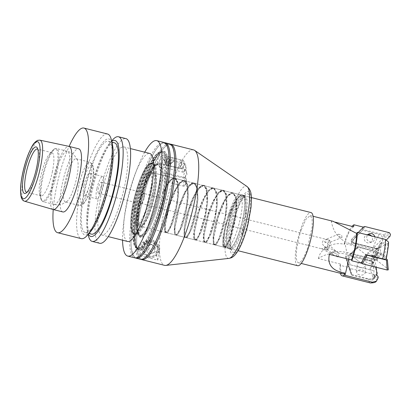 <?xml version="1.0" encoding="UTF-8"?>
<svg xmlns="http://www.w3.org/2000/svg" width="411" height="411" viewBox="0 0 411 411"><rect width="100%" height="100%" fill="white"/><g stroke="black" fill="none" stroke-linecap="round" stroke-linejoin="round"><path stroke-width="0.31" stroke-dasharray="2.06 1.54" d="M335.176 222.145L331.394 221.19L331.482 221.842C333.542 233.237 339.979 240.594 350.788 243.908L375.382 250.094L380.303 247.633A11.133 2.564 104.1 0 1 379.831 255.817L381.891 253.279L384.377 256.192L386.165 257.183L386.417 258.319M375.382 250.094L374.842 250.51A6.566 1.51 104.1 0 1 376.003 252.375A6.566 1.51 104.1 0 1 374.678 259.1A6.566 1.51 104.1 0 1 371.827 262.495A6.566 1.51 104.1 0 1 372.983 254.152A6.566 1.51 104.1 0 1 374.842 250.51M376.533 248.963L377.396 248.799L380.406 243.214L382.317 242.202L382.692 240.44C383.129 237.527 382.019 235.539 379.358 234.481L362.43 230.222L352.987 240.009L352.674 241.463L353.486 242.783L377.396 248.799M342.656 273.86A24.321 5.6 104.1 0 1 340.632 264.103L318.443 258.524L318.859 258.226C326.606 253.222 336.044 251.928 347.167 254.347L371.76 260.533L374.02 258.226A11.133 2.564 104.1 0 1 375.413 253.191A11.133 2.564 104.1 0 1 377.226 248.907M381.891 253.279L357.976 247.263L377.632 252.21L376.086 260.194L351.518 254.013L357.976 247.263L357.113 247.288L357.976 247.263L351.518 254.013L350.393 254.234L357.077 247.443L357.262 248.039L357.077 247.443L350.434 254.039L350.624 254.979L357.262 248.039L365.703 254.548L357.262 248.039L350.624 254.979L361.192 263.127L350.624 254.979L350.393 254.234L351.518 254.013L375.885 260.142L379.831 255.817M329.36 254.368L329.499 254.173C332.453 250.993 339.358 250.664 350.223 253.181L374.811 259.372C374.775 260.492 375.243 262.804 376.224 266.302A11.133 2.564 104.1 0 1 373.491 267.438L374.01 270.772L373.702 274.748L374.832 275.987L374.236 277.024C373.09 278.673 371.092 279.259 368.225 278.786L351.292 274.527L348.215 265.974L348.708 265.121L350.1 264.756L374.01 270.772M374.811 259.372L375.885 260.142M371.76 260.533L373.491 267.438L371.827 262.495M373.609 255.981A1.711 0.396 104.1 0 1 374.195 254.969A1.711 0.396 104.1 0 1 374.051 257.271A1.711 0.396 104.1 0 1 373.368 258.257A1.711 0.396 104.1 0 1 373.609 255.981M374.02 258.226L375.86 254.851A18.839 4.336 104.1 0 1 377.067 250.957A18.839 4.336 104.1 0 1 380.257 243.476A18.839 4.336 104.1 0 1 380.406 243.214M386.551 239.819L377.971 248.706L376.769 249.051L352.201 242.87L353.486 242.783L352.201 242.87L351.189 241.221L352.674 241.463L351.189 241.221L351.58 239.397L352.987 240.009L351.58 239.397L358.156 232.58L351.58 239.397L351.189 241.221L352.201 242.87L376.568 248.999M388.554 242.079L388.287 242.932A21.752 5.004 104.1 0 1 386.386 257.908M380.303 247.633L385.698 244.052L387.737 243.78L388.287 242.932M385.698 244.052A18.839 4.336 104.1 0 1 384.377 256.192M340.632 264.103L339.959 265.275L349.35 267.638L345.497 256.937L346.113 255.863L347.85 255.411L372.217 261.54M349.442 267.885L351.369 274.738L345.497 256.937L346.113 255.863L347.85 255.411L350.1 264.756L369.751 269.703L370.445 270.202L373.599 278.961L373.101 279.84L376.615 274.24L374.873 274.692L350.306 268.511L349.442 267.885L345.497 256.937L348.215 265.974L348.708 265.121L350.1 264.756L347.85 255.411L372.417 261.591L369.751 269.703M318.443 258.524L318.725 257.569C320.672 248.557 333.223 241.267 344.408 244.375L344.207 243.374L372.366 250.443C375.084 251.27 376.687 252.39 377.18 253.808A21.752 5.004 104.1 0 1 378.3 250.263A21.752 5.004 104.1 0 1 382.692 240.44M375.86 254.851L377.344 254.615L377.18 253.808M376.224 266.302L376.281 267.284M376.933 275.257A18.839 4.336 104.1 0 1 374.226 275.843A18.839 4.336 104.1 0 1 373.702 274.748M377.344 254.615A20.124 4.634 104.1 0 1 378.51 250.874A20.124 4.634 104.1 0 1 382.317 242.202M362.43 230.222L363.396 227.149M344.207 243.374A26.376 6.073 104.1 0 1 345.189 240.343A26.376 6.073 104.1 0 1 352.011 226.379M344.408 244.375A24.321 5.6 104.1 0 1 345.451 241.113A24.321 5.6 104.1 0 1 353.583 226.774M301.196 229.98L306.046 219.094L310.264 215.559L312.098 218.827L312.19 226.646L307.469 248.301A24.321 5.6 104.1 0 1 298.396 262.727A24.321 5.6 104.1 0 1 301.196 229.98M331.394 221.19L333.11 221.303M331.482 221.842L331.924 221.154M342.034 237.445L341.659 235.303L338.669 234.188L338.859 236.407L342.034 237.445L329.858 242.362L330.274 241.781L324.818 242.105L325.322 239.577L329.797 240.255L329.858 242.362M387.737 243.78A20.124 4.634 104.1 0 1 386.165 257.183M336.568 256.181L337.549 252.226L338.196 252.385L328.708 247.792C325.671 247.592 323.287 247.895 321.561 248.706L327.716 250.088C328.183 248.116 328.605 247.376 328.985 247.869A5.138 1.182 -75.9 0 0 330.274 241.781M338.536 256.675L338.196 252.385M346.113 255.863L348.708 265.121L346.113 255.863M351.292 274.527L349.35 267.638M340.375 273.289A26.376 6.073 104.1 0 1 339.959 265.275M318.859 258.226L318.725 257.569M335.741 250.972L334.117 250.612L331.302 252.755L332.802 252.996L335.741 250.972L327.737 243.857C327.916 244.838 327.654 246.086 326.94 247.602L323.76 246.04L322.08 243.184L323.051 240.769L327.737 243.857A5.138 1.182 -75.9 0 1 329.632 240.276A5.138 1.182 -75.9 0 1 329.797 240.255M378.233 276.978A20.124 4.634 104.1 0 1 375.474 277.461A20.124 4.634 104.1 0 1 374.832 275.987M297.646 265.717A27.403 6.309 104.1 0 1 300.795 228.819A27.403 6.309 104.1 0 1 311.019 212.569M321.895 248.835L321.561 248.706M146.234 208.798A27.403 6.309 104.1 0 1 136.015 225.053A27.403 6.309 104.1 0 1 139.17 188.156L144.631 175.887L149.388 171.901L151.454 175.584L151.556 184.395L146.234 208.798M141.646 203.44A5.138 1.182 -75.9 0 0 143.942 198.369A5.138 1.182 -75.9 0 0 143.958 193.494A5.138 1.182 -75.9 0 0 143.758 193.509A5.138 1.182 -75.9 0 0 141.461 198.585A5.138 1.182 -75.9 0 0 141.451 203.46A5.138 1.182 -75.9 0 0 141.646 203.44M326.94 247.602A5.138 1.182 -75.9 0 0 327.32 250.222A5.138 1.182 -75.9 0 0 327.521 250.207A5.138 1.182 -75.9 0 0 327.716 250.088M224.971 230.217L223.358 242.336L224.725 247.371L226.476 246.395L231.886 234.583L236.253 214.434L236.212 197.527L233.248 193L231.943 193.031L228.393 195.693L224.483 201.601L217.383 219.52L213.802 237.126L213.833 242.69L215.025 244.93L215.837 244.776L216.777 243.959L220.902 235.883L224.843 222.053L227.047 206.851L226.518 195.097L223.548 190.56L222.243 190.591L218.698 193.252L214.783 199.16L207.683 217.08L204.103 234.686L204.133 240.25L205.33 242.49L207.072 241.524L211.197 233.458L215.143 219.623L217.347 204.416L216.823 192.651L213.848 188.12L212.549 188.156L208.999 190.812L205.089 196.72L197.989 214.64L194.403 232.246L194.439 237.81L195.631 240.05L196.443 239.896L197.372 239.089L201.498 231.018L205.443 217.178L207.653 201.955L207.118 190.195L204.154 185.68L202.849 185.715L199.304 188.372L195.389 194.28L188.289 212.199L184.709 229.806L184.739 235.369L185.931 237.609L187.678 236.649L191.803 228.573L195.749 214.727L197.953 199.505L197.419 187.745L194.454 183.239L193.155 183.27L189.605 185.931L185.69 191.845L178.59 209.759L175.009 227.365L175.04 232.929L176.237 235.169L177.989 234.203L182.114 226.117L186.055 212.271L188.259 197.064L187.724 185.315L184.76 180.804L183.455 180.83L179.905 183.491L175.995 189.404L168.895 207.319L165.314 224.925L165.345 230.489L166.537 232.729L167.349 232.575L168.294 231.758L172.415 223.671L176.355 209.836L178.559 194.634L178.03 182.885L175.06 178.364L173.755 178.389C170.467 179.612 166.938 184.667 163.177 193.571L162.427 193.381L167.58 183.368L169.553 180.758L172.481 178.389L174.315 178.174L176.139 179.684L177.871 186.979L177.439 198.59L175.132 211.783L171.68 223.461L168.089 230.884L166.604 232.385L165.792 232.544L164.708 230.864L164.426 227.483L165.597 217.563L168.803 204.976L173.468 192.774L178.657 183.907L182.71 180.645L184.01 180.614L186.507 183.527L187.663 192.194L186.681 204.524L183.979 217.614L180.388 228.393L176.941 234.332L175.487 234.979L174.408 233.314L174.223 227.689L175.965 216.782L179.638 203.99L184.539 192.41L188.962 185.618L192.405 183.085L194.038 183.162L196.725 187.791L197.301 197.681L195.8 210.514L192.764 223.281L189.106 232.975L185.998 237.27L185.186 237.419L184.02 235.354L184.174 227.566L186.476 215.867L190.56 203.091L195.636 192.338L198.657 188.068L200.671 186.219L202.104 185.525L203.404 185.495L204.642 186.234L206.795 192.43L206.784 203.378L204.801 216.499L201.503 228.722L197.855 237.168L195.693 239.705L194.881 239.865L193.797 238.175L193.55 236.227L194.285 227.16L197.116 214.871L201.56 202.34L206.723 192.605L208.341 190.519L211.567 188.033L213.104 187.935L215.117 189.759L216.7 197.419L216.124 209.23L213.715 222.423L210.216 233.89L206.656 240.944L205.392 242.146L204.58 242.3L204.056 241.945L203.502 240.63L203.229 236.705L204.544 226.518L207.874 213.859L212.605 201.791L218.046 192.954L221.498 190.406L222.377 190.303L222.803 190.37L225.444 193.715L226.451 202.71L225.336 215.189L222.546 228.218L218.924 238.734L215.523 244.278L214.28 244.74L213.335 243.569L213.062 236.823L214.953 225.696L218.734 212.888L223.687 201.498L227.756 195.379L231.198 192.846L232.498 192.81L233.073 193.042L235.626 198.076L236.048 208.254L234.424 221.185L231.316 233.828L227.648 243.22L224.483 247.16L223.974 247.181L222.757 244.756L223.055 236.623L225.495 224.755L227.668 217.532A27.403 6.309 104.1 0 1 238.842 194.768A27.403 6.309 104.1 0 1 239.7 194.639A27.403 6.309 104.1 0 1 239.901 194.675A27.403 6.309 104.1 0 1 235.333 235.452A27.403 6.309 104.1 0 1 227.586 247.73A27.403 6.309 104.1 0 1 226.528 247.823A27.403 6.309 104.1 0 1 226.338 247.761A27.403 6.309 104.1 0 1 224.971 230.217C226.502 222.932 228.716 215.857 231.619 208.988C235.077 201.333 238.046 196.807 240.533 195.415A27.737 6.386 -75.9 0 0 228.362 224.576A27.737 6.386 -75.9 0 0 228.588 248.676A27.737 6.386 -75.9 0 0 229.852 248.645A27.737 6.386 -75.9 0 0 242.362 220.815A27.737 6.386 -75.9 0 0 242.115 194.901A27.737 6.386 -75.9 0 0 241.252 195.03A27.737 6.386 -75.9 0 0 241.129 195.081C240.224 194.763 238.144 196.874 234.881 201.411M152.974 173.165A27.403 6.309 104.1 0 1 154.033 173.072A27.403 6.309 104.1 0 1 154.408 173.221A27.403 6.309 104.1 0 1 153.776 199.905A27.403 6.309 104.1 0 1 141.718 226.127A27.403 6.309 104.1 0 1 141.06 226.266A27.403 6.309 104.1 0 1 140.66 226.22A27.403 6.309 104.1 0 1 140.716 200.229A27.403 6.309 104.1 0 1 152.974 173.165M245.629 198.878A27.573 6.345 -75.9 0 0 243.795 195.492A27.573 6.345 -75.9 0 0 243.6 195.43A27.573 6.345 -75.9 0 0 242.536 195.523A27.573 6.345 -75.9 0 0 230.201 222.757A27.573 6.345 -75.9 0 0 230.145 248.912A27.573 6.345 -75.9 0 0 230.345 248.948A27.573 6.345 -75.9 0 0 231.208 248.814A27.573 6.345 -75.9 0 0 240.507 232.323A27.573 6.345 -75.9 0 0 245.963 205.084L244.982 198.138L242.783 195.081L241.339 195.045L243.071 195.199L245.629 198.878L245.881 199.813C244.591 194.619 241.909 194.793 242.12 194.937M246.112 214.984A27.573 6.345 -75.9 0 0 244.792 195.728A27.573 6.345 -75.9 0 0 243.728 195.821A27.573 6.345 -75.9 0 0 230.915 225.192A27.573 6.345 -75.9 0 0 231.336 249.21A27.573 6.345 -75.9 0 0 232.4 249.117A27.573 6.345 -75.9 0 0 244.072 224.601L241.699 234.881C241.421 236.5 242.279 233.89 242.865 231.866L246.112 214.984L245.881 199.813M163.85 142.427A59.513 13.697 -75.9 0 0 161.554 142.632A59.513 13.697 -75.9 0 0 133.904 206.019A59.513 13.697 -75.9 0 0 134.808 257.861M135.471 257.954A59.513 13.697 104.1 0 1 135.198 206.343A59.513 13.697 104.1 0 1 162.848 142.956A59.513 13.697 104.1 0 1 164.477 142.658M169.507 143.85A59.513 13.697 -75.9 0 0 167.21 144.055A59.513 13.697 -75.9 0 0 139.56 207.442A59.513 13.697 -75.9 0 0 140.464 259.284M141.127 259.377A59.513 13.697 104.1 0 1 140.855 207.766A59.513 13.697 104.1 0 1 168.505 144.379A59.513 13.697 104.1 0 1 170.133 144.081M193.591 149.912A59.513 13.697 -75.9 0 0 191.295 150.113A59.513 13.697 -75.9 0 0 164.667 208.896A59.513 13.697 -75.9 0 0 164.549 265.342M244.067 224.601C245.495 217.311 246.127 210.807 245.963 205.089M240.533 195.42L241.129 195.081M231.614 208.988L226.42 223.779L223.543 237.764L223.63 246.302L226.363 246.528L230.52 238.39L234.486 224.463L236.705 209.168L236.176 197.352L233.381 192.867L228.922 194.86L223.687 202.798L218.765 214.712L213.566 238.452L214.177 244.432L216.659 244.093L220.815 235.96L224.786 222.043L227.006 206.743L226.482 194.922C225.454 190.149 222.551 189.836 223.019 190.088C222.048 189.666 220.435 190.576 218.169 192.816L222.747 190.195L225.731 194.059L226.584 203.527L225.285 216.345L218.637 239.716L215.272 244.704L213.237 243.245L213.427 234.08L216.52 219.926L221.812 205.397L227.874 195.251L232.451 192.636L235.431 196.509L236.284 205.983L234.979 218.806L228.326 242.171L224.961 247.145L222.932 245.67L222.952 237.866L225.295 225.747L234.866 201.431C232.236 205.762 229.836 211.131 227.668 217.527M226.518 195.097L223.692 190.432L219.233 192.415L213.997 200.342L209.076 212.251L203.866 236.001L204.478 241.987L206.959 241.658L211.115 233.53L215.087 219.613L217.311 204.308L216.782 192.482L213.992 187.986L209.533 189.969L204.303 197.897L199.376 209.805L194.172 233.556L194.778 239.546L197.254 239.223L201.416 231.095L205.387 217.162L207.612 201.852L207.082 190.026C206.492 187.437 205.495 185.87 204.097 185.325L202.751 185.212C202.017 185.094 200.696 185.998 198.775 187.93L192.713 198.087L187.426 212.621L184.334 226.769L184.143 235.924L186.178 237.383L189.543 232.4L196.196 209.024L197.496 196.211L196.643 186.743L193.658 182.869L189.081 185.489L183.003 195.677L177.716 210.216L174.629 224.36L174.449 233.484L176.478 234.943L179.848 229.949L186.502 206.563L187.796 193.745L186.938 184.287L183.948 180.429L179.366 183.07L173.303 193.237L168.022 207.766L164.934 221.904L164.749 231.033L166.779 232.503L170.144 227.519L176.797 204.139L178.097 191.321L177.244 181.852L174.254 177.994L169.671 180.624L162.427 193.381M207.118 190.195L204.288 185.546L199.828 187.539L194.593 195.477L189.671 207.385L184.472 231.126L185.078 237.111L187.56 236.782L191.721 228.65L195.693 214.712L197.917 199.402L197.378 187.575L194.583 183.106L190.123 185.109L184.888 193.052L179.967 204.971L174.773 228.706L175.384 234.676L177.871 234.337L182.027 226.189L185.998 212.261L188.217 196.956L187.683 185.14L184.888 180.665L180.424 182.669L175.189 190.617L170.267 202.531L165.073 226.266L165.69 232.236L168.176 231.891L172.332 223.748L176.304 209.826L178.518 194.526L177.989 182.715L175.672 178.456L172.024 179.073L167.59 184.416L163.059 193.478L162.499 193.334M218.169 192.816L212.102 202.988L206.82 217.511L203.728 231.65L203.537 240.805L205.572 242.264L208.937 237.275L215.59 213.89L216.89 201.071L216.032 191.608L213.042 187.75L208.459 190.385L202.402 200.553L197.121 215.076L194.028 229.215L193.838 238.349L195.872 239.829L199.237 234.845L205.89 211.47L207.19 198.652L206.337 189.178L203.353 185.31L198.657 188.068M139.935 255.637A59.513 13.697 104.1 0 1 138.584 248.239L142.319 242.362L147.349 242.187L152.301 244.92L156.36 252.714A59.513 13.697 -75.9 0 0 157.716 260.112L139.935 255.637L141.764 247.026A9.417 9.052 -110.8 0 1 147.302 240.461A9.417 9.052 -110.8 0 1 156.545 242.279A9.417 9.052 -110.8 0 1 159.545 251.501L157.716 260.112M158.672 251.28A8.492 8.158 -110.8 0 1 148.91 257.471A8.492 8.158 -110.8 0 1 142.643 247.247A8.492 8.158 -110.8 0 1 152.399 241.057A8.492 8.158 -110.8 0 1 158.672 251.28M164.451 160.141A4.213 2.8 1.9 0 1 169.81 158.518A4.213 2.8 1.9 0 1 172.399 162.14A4.213 2.8 1.9 0 1 170.246 163.701A4.213 2.8 1.9 0 1 166.434 163.573A4.213 2.8 1.9 0 1 164.451 160.141M173.642 161.487C174.356 159.442 173.206 157.973 170.185 157.079C166.994 156.411 164.688 157.007 163.27 158.877L165.962 163.393L170.776 163.542L173.642 161.487M144.061 247.607A6.987 6.715 69.2 0 0 149.219 256.017A6.987 6.715 69.2 0 0 157.249 250.921A6.987 6.715 69.2 0 0 152.091 242.511A6.987 6.715 69.2 0 0 144.061 247.607M143.547 247.35A7.742 7.434 69.2 0 0 149.26 256.67A7.742 7.434 69.2 0 0 158.153 251.029A7.742 7.434 69.2 0 0 152.44 241.709A7.742 7.434 69.2 0 0 143.547 247.35M149.784 244.843L154.336 243.471L147.123 245.86L146.105 250.638L149.64 254.039L156.853 251.655L152.301 253.027L148.772 249.621L149.784 244.843L147.123 245.86M148.772 249.621L146.105 250.638M152.301 253.027L149.64 254.039M154.336 243.471L157.865 246.877L155.204 247.89L151.669 244.488M157.865 246.877L156.853 251.655M154.187 252.667L155.204 247.89M152.83 195.133A35.968 8.277 104.1 0 1 133.087 232.092A35.968 8.277 104.1 0 1 134.191 202.227A35.968 8.277 104.1 0 1 150.138 164.313A35.968 8.277 104.1 0 1 152.83 195.133M137.844 225.326A27.573 6.345 104.1 0 1 136.781 225.418A27.573 6.345 104.1 0 1 136.837 199.268A27.573 6.345 104.1 0 1 149.172 172.034A27.573 6.345 104.1 0 1 150.236 171.942A27.573 6.345 104.1 0 1 150.179 198.092A27.573 6.345 104.1 0 1 137.844 225.326M134.777 202.515A36.82 8.477 -75.9 0 0 133.647 233.088A36.82 8.477 -75.9 0 0 135.332 234.594A36.82 8.477 -75.9 0 0 136.755 234.465A36.82 8.477 -75.9 0 0 153.863 195.251A36.82 8.477 -75.9 0 0 153.303 163.172A36.82 8.477 -75.9 0 0 151.88 163.301A36.82 8.477 -75.9 0 0 151.104 163.696A36.82 8.477 -75.9 0 0 134.777 202.515M141.081 226.137A27.573 6.345 104.1 0 1 140.418 226.276A27.573 6.345 104.1 0 1 140.017 226.235A27.573 6.345 104.1 0 1 140.069 200.08A27.573 6.345 104.1 0 1 152.404 172.846A27.573 6.345 104.1 0 1 153.473 172.754A27.573 6.345 104.1 0 1 153.848 172.903A27.573 6.345 104.1 0 1 153.216 199.756A27.573 6.345 104.1 0 1 141.081 226.137M171.269 163.45L170.19 165.268L167.262 165.515L165.407 163.938L166.481 162.119L169.414 161.872L171.269 163.45L171.356 160.891L169.496 159.319L166.568 159.56L165.494 161.384L167.349 162.956L170.277 162.715L171.356 160.891M167.262 165.515L167.349 162.956M165.494 161.384L165.407 163.938M170.19 165.268L170.277 162.715M166.481 162.119L166.568 159.56M169.414 161.872L169.496 159.319M99.637 243.271A53.949 12.417 104.1 0 1 98.82 196.278A53.949 12.417 104.1 0 1 125.961 138.635M122.124 147.097A45.385 10.445 -75.9 0 0 101.82 191.922A45.385 10.445 -75.9 0 0 101.728 234.969A45.385 10.445 -75.9 0 0 103.48 234.815A45.385 10.445 -75.9 0 0 123.783 189.985A45.385 10.445 -75.9 0 0 123.875 146.943A45.385 10.445 -75.9 0 0 122.124 147.097M88.391 235.56A53.949 12.417 104.1 0 1 91.35 194.398A53.949 12.417 104.1 0 1 112.403 140.105M111.71 141.384A49.49 11.39 -75.9 0 0 109.393 143.542A49.49 11.39 -75.9 0 0 91.853 185.685A49.49 11.39 -75.9 0 0 87.358 231.105A49.49 11.39 -75.9 0 0 88.38 234.106M91.412 234.136A47.095 10.84 104.1 0 1 90.692 193.113A47.095 10.84 104.1 0 1 114.392 142.787M84.635 191.588A47.095 10.84 104.1 0 1 108.329 141.266A47.095 10.84 104.1 0 1 109.043 182.289A47.095 10.84 104.1 0 1 85.349 232.611A47.095 10.84 104.1 0 1 84.635 191.588M90.348 231.861A49.49 11.39 104.1 0 1 86.675 234.763A49.49 11.39 104.1 0 1 84.014 191.824A49.49 11.39 104.1 0 1 107.004 139.113A49.49 11.39 104.1 0 1 112.383 144.292M53.23 209.528A53.949 12.417 104.1 0 1 56.795 185.705A53.949 12.417 104.1 0 1 69.115 146.398M107.574 134.012A53.949 12.417 -75.9 0 0 105.493 134.191A53.949 12.417 -75.9 0 0 80.428 191.649A53.949 12.417 -75.9 0 0 81.25 238.647M62.837 211.948A32.546 7.49 104.1 0 1 62.344 183.594A32.546 7.49 104.1 0 1 78.717 148.818M53.076 209.487A32.546 7.49 104.1 0 1 52.644 181.153A32.546 7.49 104.1 0 1 68.961 146.362M65.005 182.576A22.266 5.127 -75.9 0 0 65.344 201.971A22.266 5.127 -75.9 0 0 67.055 201.38A22.266 5.127 -75.9 0 0 76.549 178.184A22.266 5.127 -75.9 0 0 77.432 160.12A22.266 5.127 -75.9 0 0 76.21 158.79A22.266 5.127 -75.9 0 0 65.005 182.576M52.31 172.086A22.266 5.127 -75.9 0 0 51.971 152.692A22.266 5.127 -75.9 0 0 49.459 154.074A22.266 5.127 -75.9 0 0 40.771 176.478A22.266 5.127 -75.9 0 0 39.548 193.468A22.266 5.127 -75.9 0 0 41.105 195.872A22.266 5.127 -75.9 0 0 52.31 172.086M83.942 185.587A11.559 2.661 104.1 0 1 89.762 173.237A11.559 2.661 104.1 0 1 89.937 183.306A11.559 2.661 104.1 0 1 84.121 195.657A11.559 2.661 104.1 0 1 83.942 185.587M37.812 149.208A22.266 5.127 104.1 0 1 38.439 149.938A22.266 5.127 104.1 0 1 37.755 168.423A22.266 5.127 104.1 0 1 27.881 191.896A22.266 5.127 104.1 0 1 26.987 192.24M127.59 241.473A45.385 10.445 104.1 0 1 124.518 215.893A45.385 10.445 104.1 0 1 134.921 174.531A45.385 10.445 104.1 0 1 147.986 153.601A45.385 10.445 104.1 0 1 149.732 153.447M144.713 152.183A59.513 13.697 -75.9 0 0 137.331 168.289A59.513 13.697 -75.9 0 0 123.685 222.531A59.513 13.697 -75.9 0 0 122.565 240.209M96.873 188.839A11.559 2.661 -75.9 0 0 97.047 198.914A11.559 2.661 -75.9 0 0 102.868 186.558A11.559 2.661 -75.9 0 0 102.688 176.489A11.559 2.661 -75.9 0 0 96.873 188.839M101.347 187.139A5.692 1.31 104.1 0 1 98.481 193.221A5.692 1.31 104.1 0 1 98.393 188.264A5.692 1.31 104.1 0 1 101.26 182.181A5.692 1.31 104.1 0 1 101.347 187.139M144.179 197.917A5.692 1.31 -75.9 0 0 144.091 192.959A5.692 1.31 -75.9 0 0 141.225 199.037A5.692 1.31 -75.9 0 0 141.312 203.995A5.692 1.31 -75.9 0 0 144.179 197.917M161.071 152.101A50.096 11.529 104.1 0 1 163.008 151.931A50.096 11.529 104.1 0 1 163.768 195.564A50.096 11.529 104.1 0 1 140.495 248.922A50.096 11.529 104.1 0 1 138.558 249.092A50.096 11.529 104.1 0 1 136.262 247.047A50.096 11.529 104.1 0 1 137.803 205.454A50.096 11.529 104.1 0 1 160.013 152.64A50.096 11.529 104.1 0 1 161.071 152.101M141.127 249.95A50.954 11.729 -75.9 0 0 164.796 195.687A50.954 11.729 -75.9 0 0 162.057 151.474A50.954 11.729 -75.9 0 0 160.978 152.029A50.954 11.729 -75.9 0 0 140.218 197.85A50.954 11.729 -75.9 0 0 136.822 248.044A50.954 11.729 -75.9 0 0 141.127 249.95M139.683 248.717A50.096 11.529 104.1 0 1 137.752 248.886A50.096 11.529 104.1 0 1 137.855 201.375A50.096 11.529 104.1 0 1 160.264 151.895A50.096 11.529 104.1 0 1 162.196 151.726A50.096 11.529 104.1 0 1 162.098 199.237A50.096 11.529 104.1 0 1 139.683 248.717M141.425 236.515A37.678 8.672 104.1 0 1 138.245 235.107A37.678 8.672 104.1 0 1 140.757 197.989A37.678 8.672 104.1 0 1 156.108 164.102A37.678 8.672 104.1 0 1 156.904 163.691A37.678 8.672 104.1 0 1 158.934 196.386A37.678 8.672 104.1 0 1 141.425 236.515M155.923 164.318A36.82 8.477 104.1 0 1 157.341 164.189A36.82 8.477 104.1 0 1 157.901 196.268A36.82 8.477 104.1 0 1 140.793 235.482A36.82 8.477 104.1 0 1 139.375 235.611A36.82 8.477 104.1 0 1 137.685 234.106A36.82 8.477 104.1 0 1 138.815 203.532A36.82 8.477 104.1 0 1 155.142 164.713A36.82 8.477 104.1 0 1 155.923 164.318M185.967 169.861A4.28 0.986 -75.9 0 0 184.051 174.089A4.28 0.986 -75.9 0 0 184.041 178.153A4.28 0.986 -75.9 0 0 184.21 178.138A4.28 0.986 -75.9 0 0 184.673 177.701A4.28 0.986 -75.9 0 0 186.471 170.544A4.28 0.986 -75.9 0 0 186.132 169.846A4.28 0.986 -75.9 0 0 185.967 169.861M163.198 172.851A4.28 0.986 104.1 0 1 163.033 172.867A4.28 0.986 104.1 0 1 163.039 168.803A4.28 0.986 104.1 0 1 164.955 164.575A4.28 0.986 104.1 0 1 165.119 164.559A4.28 0.986 104.1 0 1 165.114 168.623A4.28 0.986 104.1 0 1 163.198 172.851M183.434 160.567A4.28 0.986 -75.9 0 0 181.523 164.801A4.28 0.986 -75.9 0 0 181.513 168.859A4.28 0.986 -75.9 0 0 181.677 168.844A4.28 0.986 -75.9 0 0 182.14 168.407A4.28 0.986 -75.9 0 0 183.943 161.251A4.28 0.986 -75.9 0 0 183.604 160.557A4.28 0.986 -75.9 0 0 183.434 160.567M160.665 163.557A4.28 0.986 104.1 0 1 160.501 163.573A4.28 0.986 104.1 0 1 160.511 159.514A4.28 0.986 104.1 0 1 162.422 155.281A4.28 0.986 104.1 0 1 162.592 155.271A4.28 0.986 104.1 0 1 162.581 159.329A4.28 0.986 104.1 0 1 160.665 163.557M185.155 163.938A4.28 0.986 -75.9 0 0 183.239 168.166A4.28 0.986 -75.9 0 0 183.229 172.224A4.28 0.986 -75.9 0 0 183.393 172.214A4.28 0.986 -75.9 0 0 183.861 171.777A4.28 0.986 -75.9 0 0 185.659 164.616A4.28 0.986 -75.9 0 0 185.32 163.922A4.28 0.986 -75.9 0 0 185.155 163.938M162.386 166.928A4.28 0.986 104.1 0 1 162.217 166.938A4.28 0.986 104.1 0 1 162.227 162.879A4.28 0.986 104.1 0 1 164.143 158.651A4.28 0.986 104.1 0 1 164.308 158.636A4.28 0.986 104.1 0 1 164.297 162.694A4.28 0.986 104.1 0 1 162.386 166.928M180.927 159.987A4.28 0.986 -75.9 0 0 179.016 164.215A4.28 0.986 -75.9 0 0 179.006 168.279A4.28 0.986 -75.9 0 0 179.17 168.263A4.28 0.986 -75.9 0 0 179.633 167.827A4.28 0.986 -75.9 0 0 181.436 160.67A4.28 0.986 -75.9 0 0 181.097 159.971A4.28 0.986 -75.9 0 0 180.927 159.987M158.158 162.977A4.28 0.986 104.1 0 1 157.994 162.992A4.28 0.986 104.1 0 1 158.004 158.929A4.28 0.986 104.1 0 1 159.92 154.7A4.28 0.986 104.1 0 1 160.085 154.685A4.28 0.986 104.1 0 1 160.074 158.749A4.28 0.986 104.1 0 1 158.158 162.977M185.818 177.937A4.28 0.986 -75.9 0 0 183.902 182.165A4.28 0.986 -75.9 0 0 183.897 186.229A4.28 0.986 -75.9 0 0 184.061 186.214A4.28 0.986 -75.9 0 0 184.524 185.777A4.28 0.986 -75.9 0 0 186.327 178.621A4.28 0.986 -75.9 0 0 185.983 177.922A4.28 0.986 -75.9 0 0 185.818 177.937M163.049 180.927A4.28 0.986 104.1 0 1 162.884 180.943A4.28 0.986 104.1 0 1 162.89 176.879A4.28 0.986 104.1 0 1 164.806 172.651A4.28 0.986 104.1 0 1 164.97 172.635A4.28 0.986 104.1 0 1 164.965 176.699A4.28 0.986 104.1 0 1 163.049 180.927M158.122 196.324A36.82 8.477 -75.9 0 0 158.071 164.451A36.82 8.477 -75.9 0 0 157.567 164.246A36.82 8.477 -75.9 0 0 156.144 164.374A36.82 8.477 -75.9 0 0 139.036 203.589A36.82 8.477 -75.9 0 0 139.596 235.667A36.82 8.477 -75.9 0 0 140.136 235.724A36.82 8.477 -75.9 0 0 141.019 235.539A36.82 8.477 -75.9 0 0 158.122 196.324M157.845 163.295A38.3 8.816 104.1 0 1 161.913 184.755A38.3 8.816 104.1 0 1 153.128 219.659A38.3 8.816 104.1 0 1 142.108 237.317A38.3 8.816 104.1 0 1 140.048 204.087A38.3 8.816 104.1 0 1 157.845 163.295M384.085 235.976L383.273 234.655L363.622 229.708L362.656 229.98L352.987 240.009L352.674 241.463L353.486 242.783L373.142 247.725L374.102 247.453L383.771 237.43L384.085 235.976L390.45 234.357M389.438 232.708L383.273 234.655M390.065 236.181L383.771 237.43M364.87 226.528L363.622 229.708M377.971 248.706L374.102 247.453M376.769 249.051L373.142 247.725M363.668 226.867L362.656 229.98M368.153 234.46A4.28 4.115 69.2 0 0 367.501 242.855A4.28 4.115 69.2 0 0 371.426 235.919M374.806 236.772A4.28 4.115 -110.8 0 1 369.941 241.925A4.28 4.115 -110.8 0 1 367.65 234.969M362.559 261.149L364.968 256.521M376.086 260.194L377.236 260.713L388.046 269.051L388.277 269.801M388.046 269.051L387.198 259.295M377.236 260.713L378.552 252.626L386.294 258.596M377.632 252.21L378.552 252.626M372.751 255.37A4.28 1.485 -160.9 0 1 368.184 252.262A4.28 1.485 -160.9 0 1 371.708 251.964A4.28 1.485 -160.9 0 1 376.276 255.072A4.28 1.485 -160.9 0 1 372.751 255.37M369.854 263.718A4.28 1.485 19.1 0 0 373.378 263.42A4.28 1.485 19.1 0 0 368.811 260.312A4.28 1.485 19.1 0 0 365.292 260.61A4.28 1.485 19.1 0 0 369.854 263.718M350.306 268.511L352.063 275.236L351.369 274.738M374.873 274.692L371.714 280.184L352.063 275.236M376.81 273.901L373.111 279.819L371.714 280.184M376.805 273.849L373.599 278.961M372.417 261.591L373.286 262.218L376.589 271.394M373.286 262.218L370.445 270.202M359.507 274.902A4.28 2.63 3.5 0 1 356.635 272.205A4.28 2.63 3.5 0 1 362.307 270.037A4.28 2.63 3.5 0 1 365.179 272.734A4.28 2.63 3.5 0 1 359.507 274.902M359.964 267.484A4.28 2.63 -176.5 0 0 365.636 265.316A4.28 2.63 -176.5 0 0 362.764 262.619A4.28 2.63 -176.5 0 0 357.087 264.787A4.28 2.63 -176.5 0 0 359.964 267.484M350.788 243.908L358.115 232.569M347.167 254.347L345.019 243.564M350.223 253.181L348.8 259.259M372.366 250.443A26.376 6.073 104.1 0 1 373.342 247.422A26.376 6.073 104.1 0 1 379.358 234.481M370.306 282.938A26.376 6.073 104.1 0 1 368.225 278.786M377.848 278.632A21.752 5.004 104.1 0 1 374.236 277.024M241.54 195.035A27.737 6.386 -75.9 0 0 241.421 195.076A27.737 6.386 -75.9 0 0 228.537 224.617A27.737 6.386 -75.9 0 0 229.158 248.819A27.737 6.386 -75.9 0 0 230.026 248.686A27.737 6.386 -75.9 0 0 242.336 221.724A27.737 6.386 -75.9 0 0 242.69 195.045A27.737 6.386 -75.9 0 0 242.089 194.937M234.296 252.21A30.142 6.936 104.1 0 1 232.677 226.055A30.142 6.936 104.1 0 1 246.677 193.951A30.142 6.936 104.1 0 1 248.301 220.106A30.142 6.936 104.1 0 1 234.296 252.21M232.102 226.271A32.361 7.449 -75.9 0 0 233.838 254.352A32.361 7.449 -75.9 0 0 248.876 219.885A32.361 7.449 -75.9 0 0 247.134 191.809A32.361 7.449 -75.9 0 0 232.102 226.271M228.958 258.391A37.19 8.559 104.1 0 1 227.648 225.942A37.19 8.559 104.1 0 1 244.93 186.332A37.19 8.559 104.1 0 1 247.042 186.517M159.545 251.501L156.36 252.714M141.764 247.026L138.584 248.239M67.784 175.137A27.403 6.309 -75.9 0 0 67.368 151.269A27.403 6.309 -75.9 0 0 53.579 180.547A27.403 6.309 -75.9 0 0 53.995 204.416A27.403 6.309 -75.9 0 0 67.784 175.137M39.862 140.141A31.483 7.244 -75.9 0 0 38.706 140.264A31.483 7.244 -75.9 0 0 24.085 173.791A31.483 7.244 -75.9 0 0 24.501 201.2M56.024 172.266A26.89 6.191 -75.9 0 0 54.581 148.931A26.89 6.191 -75.9 0 0 52.582 150.513A26.89 6.191 -75.9 0 0 42.092 177.573A26.89 6.191 -75.9 0 0 40.617 198.087A26.89 6.191 -75.9 0 0 43.535 200.902A26.89 6.191 -75.9 0 0 56.024 172.266M57.001 172.425A27.403 6.309 104.1 0 1 44.27 201.611A27.403 6.309 104.1 0 1 43.212 201.703A27.403 6.309 104.1 0 1 42.795 177.835A27.403 6.309 104.1 0 1 55.526 148.648A27.403 6.309 104.1 0 1 56.584 148.556A27.403 6.309 104.1 0 1 57.001 172.425M78.748 186.034A22.266 5.127 -75.9 0 0 79.082 205.428A22.266 5.127 -75.9 0 0 79.94 205.351A22.266 5.127 -75.9 0 0 90.286 181.641A22.266 5.127 -75.9 0 0 89.947 162.247A22.266 5.127 -75.9 0 0 89.089 162.319A22.266 5.127 -75.9 0 0 78.748 186.034M90.985 165.412A19.697 4.531 104.1 0 1 92.043 182.505A19.697 4.531 104.1 0 1 82.894 203.481A19.697 4.531 104.1 0 1 81.835 186.394A19.697 4.531 104.1 0 1 90.985 165.412M135.281 233.397A36.137 8.318 -75.9 0 0 152.065 194.912A36.137 8.318 -75.9 0 0 150.123 163.557A36.137 8.318 -75.9 0 0 133.339 202.042A36.137 8.318 -75.9 0 0 135.281 233.397M133.806 202.274A36.82 8.477 104.1 0 1 150.914 163.054A36.82 8.477 104.1 0 1 152.332 162.931A36.82 8.477 104.1 0 1 152.26 197.855A36.82 8.477 104.1 0 1 135.784 234.224A36.82 8.477 104.1 0 1 134.366 234.347A36.82 8.477 104.1 0 1 133.806 202.274M162.021 151.638A50.779 11.688 -75.9 0 0 138.43 205.726A50.779 11.688 -75.9 0 0 141.163 249.785A50.779 11.688 -75.9 0 0 164.749 195.703A50.779 11.688 -75.9 0 0 162.021 151.638M137.962 205.495A50.096 11.529 104.1 0 1 161.235 152.142A50.096 11.529 104.1 0 1 163.167 151.967A50.096 11.529 104.1 0 1 163.927 195.605A50.096 11.529 104.1 0 1 140.654 248.963A50.096 11.529 104.1 0 1 138.723 249.133A50.096 11.529 104.1 0 1 137.962 205.495M139.524 248.676A50.096 11.529 104.1 0 1 137.593 248.845A50.096 11.529 104.1 0 1 136.832 205.212A50.096 11.529 104.1 0 1 160.105 151.854A50.096 11.529 104.1 0 1 162.037 151.685A50.096 11.529 104.1 0 1 161.934 199.196A50.096 11.529 104.1 0 1 139.524 248.676M159.314 152.353A49.407 11.374 -75.9 0 0 136.36 204.981A49.407 11.374 -75.9 0 0 139.016 247.854A49.407 11.374 -75.9 0 0 161.97 195.225A49.407 11.374 -75.9 0 0 159.314 152.353M141.887 235.524A36.589 8.42 -75.9 0 0 157.988 200.511A36.589 8.42 -75.9 0 0 158.831 164.883A36.589 8.42 -75.9 0 0 156.92 164.806A36.589 8.42 -75.9 0 0 139.92 203.774A36.589 8.42 -75.9 0 0 141.014 235.703A36.589 8.42 -75.9 0 0 141.887 235.524M140.495 204.056A37.427 8.616 -75.9 0 0 142.509 236.531A37.427 8.616 -75.9 0 0 153.277 219.274A37.427 8.616 -75.9 0 0 161.862 185.161A37.427 8.616 -75.9 0 0 157.886 164.195A37.427 8.616 -75.9 0 0 140.495 204.056M379.97 243.995L380.257 243.476M357.113 247.288L350.434 254.039L357.113 247.288M373.368 258.257L371.03 255.925L374.195 254.969M310.264 215.559L313.084 216.268M298.396 262.727L301.217 263.436M374.226 275.843L375.474 277.461M338.669 234.188L325.322 239.577M337.123 256.634L321.325 248.717L141.451 203.46M331.302 252.755L323.76 246.045M136.015 225.053L238.046 250.72M149.388 171.901L251.419 197.573M328.255 239.865L143.958 193.494M327.32 250.222L323.955 249.374M174.315 178.174L154.033 173.072M184.01 180.614L175.06 178.364M193.709 183.054L184.76 180.799M203.409 185.495L194.454 183.239M213.104 187.935L204.154 185.68M222.803 190.375L213.848 188.12M239.901 194.675L233.248 193M230.145 248.912L231.676 249.379C231.701 248.953 231.116 250.135 230.679 244.036C230.561 239.233 231.254 233.212 232.765 225.978C235.518 211.526 242.613 196.33 245.167 195.739L243.6 195.43M226.338 247.761L230.345 248.948M243.795 195.492L243.071 195.199M137.505 257.178C134.782 259.038 132.702 255.699 131.279 247.17C130.364 236.972 131.679 223.358 135.219 206.322C141.41 175.831 154.973 145.371 162.443 143.434C163.701 142.684 165.022 143.198 166.409 144.991C169.615 151.438 169.82 163.727 167.03 181.847C164.713 196.386 161.133 210.617 156.298 224.534C149.804 243.8 141.06 256.777 137.505 257.178M143.162 258.601C140.439 260.461 138.363 257.127 136.935 248.593C136.026 238.401 137.341 224.781 140.881 207.745C147.066 177.254 160.629 146.794 168.099 144.857C169.358 144.107 170.683 144.621 172.065 146.414C175.271 152.861 175.476 165.15 172.687 183.27C170.37 197.809 166.794 212.04 161.955 225.958C155.461 245.223 146.717 258.2 143.162 258.601M242.783 195.081L239.7 194.639M222.89 245.495L222.932 245.665C223.682 247.417 224.154 248.069 224.344 247.628C224.463 247.982 225.136 247.617 226.363 246.528L226.476 246.395M213.196 243.071L213.237 243.245C213.987 244.982 214.47 245.634 214.676 245.192C214.768 245.547 215.426 245.177 216.659 244.093L216.777 243.959M203.502 240.63L203.537 240.8C205.505 243.831 204.21 243.245 206.959 241.658L207.072 241.524M193.797 238.175L193.838 238.349C195.764 242.372 196.139 239.546 197.254 239.223L197.372 239.089M184.143 235.924C185.402 238.323 186.543 238.606 187.56 236.782L187.678 236.649M197.419 187.745L197.378 187.575C196.905 185.51 196.17 184.092 195.174 183.311L193.925 182.767C192.548 183.09 192.965 181.76 189.065 185.505M187.724 185.315L187.683 185.14C186.286 181.457 185.135 179.854 184.226 180.326C182.731 180.146 181.112 181.061 179.366 183.07L179.247 183.198M164.708 230.864L164.749 231.039C165.849 234.07 165.89 232.569 166.902 232.893L168.294 231.758M178.03 182.885L177.989 182.715C175.595 176.288 174.886 178.261 173.514 177.917L169.553 180.758M232.498 192.816L223.548 190.56M133.087 232.092L133.647 233.088M147.302 240.461L142.319 242.362M141.06 226.266L140.418 226.276M150.236 171.942L153.473 172.754M108.329 141.266L111.89 142.16M49.459 154.074L52.582 150.513L54.951 148.679L56.584 148.556L67.368 151.269C70.23 152.019 72.644 153.473 74.607 155.63L77.432 160.12M39.548 193.468L40.617 198.087C40.458 199.104 41.321 200.306 43.212 201.703L53.995 204.416C56.872 205.11 59.687 204.971 62.436 204L67.055 201.38M76.21 158.79L89.947 162.247C93.888 164.534 94.787 170.395 92.639 179.833L89.12 193.139C87.862 197.136 84.039 204.95 81.383 205.274L79.082 205.428L65.344 201.971M41.105 195.872L26.556 192.214M38.439 149.938L37.319 147.939M87.358 231.105L88.118 234.404M109.393 143.542L111.617 140.999M124.518 215.893L123.685 222.531M134.921 174.531L137.331 168.289M101.728 234.969L108.237 236.608M102.688 176.489L89.762 173.237M153.303 163.172L150.529 163.08C145.468 164.374 137.238 183.034 133.313 202.063C129.121 220.758 130.534 234.835 134.366 234.347L135.332 234.594M101.26 182.181L144.091 192.959M165.792 232.544L140.66 226.22M175.487 234.984L166.537 232.729M185.186 237.419L176.237 235.169M194.886 239.86L185.931 237.609M204.58 242.3L195.631 240.05M214.28 244.74L205.33 242.49M226.528 247.823L224.725 247.371M223.974 247.181L215.025 244.93M170.246 163.701L170.776 163.542M166.434 163.573L165.962 163.393M150.138 164.313L151.104 163.696M154.408 173.221L153.848 172.903M136.781 225.418L140.017 226.235M85.349 232.611L88.904 233.51M51.971 152.692L37.416 149.029M27.881 191.896L25.95 193.124M123.875 146.943L130.385 148.577M97.047 198.914L84.121 195.657M98.481 193.221L141.312 203.995M138.558 249.092L137.053 247.771C136.159 246.43 135.522 244.18 135.147 241.026C134.269 232.343 135.373 220.568 138.456 205.706C143.716 179.71 155.337 153.709 161.621 152.116L163.008 151.931M136.262 247.047L136.822 248.044M160.013 152.64L160.978 152.029M162.196 151.726L159.72 151.875C151.464 155.415 141.852 179.848 136.339 205.002C133.565 218.262 132.424 229.179 132.912 237.748C133.909 247.186 135.173 247.484 137.593 248.845L137.752 248.886M184.041 178.153L163.033 172.867M181.513 168.859L160.501 163.573M183.229 172.224L162.217 166.938M179.006 168.279L157.994 162.992M183.897 186.229L162.884 180.943M140.136 235.724L141.014 235.703L139.601 234.84C137.11 230.35 137.438 220.08 140.588 204.026C144.41 184.991 153.026 165.9 157.464 164.847L158.831 164.883L158.071 164.451M153.128 219.659L153.277 219.274C157.444 208.228 160.305 196.859 161.862 185.161L161.913 184.755M137.685 234.106L138.245 235.107M155.142 164.713L156.108 164.102M184.673 177.701L186.974 174.475L186.471 170.544M186.132 169.846L165.119 164.559M182.14 168.407L184.441 165.181L183.943 161.251M183.604 160.557L162.592 155.271M183.861 171.777L186.157 168.551L185.659 164.616M185.32 163.922L164.308 158.636M179.633 167.827L181.934 164.6L181.436 160.67M181.097 159.971L160.085 154.685M184.524 185.777L186.825 182.551L186.327 178.621M185.983 177.922L164.97 172.635M366.853 234.717L369.299 233.787M369.905 242.721L372.345 241.791M376.276 255.072L373.378 263.42M368.184 252.262L365.292 260.61M365.179 272.734L365.636 265.316M356.635 272.205L357.087 264.787"/><path stroke-width="0.62" d="M335.176 222.145L353.583 226.774L354.005 224.786L363.396 227.149L358.156 232.58L363.668 226.867L364.87 226.528L389.438 232.708L390.45 234.357L390.065 236.181L386.551 239.819M313.084 216.268L333.11 221.303L356.63 233.417L357.308 232.359L385.461 239.454L388.554 242.079M365.703 254.548L364.968 256.521L365.703 254.548L382.636 258.807C385.328 259.346 386.581 259.048 386.386 257.908M388.554 242.048L388.467 245.372L386.417 258.319M329.447 254.388L329.18 255.519L329.36 254.368L351.549 259.947L351.801 260.764L361.192 263.127L364.968 256.521M329.18 255.519C327.505 265.09 332.684 270.931 344.726 273.038L344.243 275.093L372.397 282.182L376.348 281.181L377.848 278.632L378.233 276.978L376.933 275.257L376.281 267.284M352.011 226.379A26.376 6.073 104.1 0 1 354.005 224.786M356.63 233.417C356.543 241.021 354.909 249.698 351.724 259.439A24.321 5.6 104.1 0 1 351.549 259.947M357.308 232.359C357.149 240.579 355.376 249.867 351.991 260.209A26.376 6.073 104.1 0 1 351.801 260.764M344.726 273.038A24.321 5.6 104.1 0 1 342.656 273.86L301.217 263.436M338.536 256.675L337.154 256.654L336.568 256.181M344.243 275.093A26.376 6.073 104.1 0 1 342.152 275.853A26.376 6.073 104.1 0 1 340.375 273.289M251.419 197.573L311.019 212.569A27.403 6.309 104.1 0 1 307.865 249.462A27.403 6.309 104.1 0 1 297.646 265.717L238.046 250.72M122.565 240.209A59.513 13.697 -75.9 0 0 127.713 256.074L134.808 257.861A59.513 13.697 -75.9 0 0 137.104 257.656A59.513 13.697 -75.9 0 0 163.727 198.873A59.513 13.697 -75.9 0 0 163.85 142.427L156.755 140.644A59.513 13.697 -75.9 0 0 154.459 140.845A59.513 13.697 -75.9 0 0 144.713 152.183M164.477 142.658A59.513 13.697 104.1 0 1 165.145 142.756A59.513 13.697 104.1 0 1 165.022 199.201A59.513 13.697 104.1 0 1 138.399 257.985A59.513 13.697 104.1 0 1 136.103 258.185A59.513 13.697 104.1 0 1 135.471 257.954M136.103 258.185L140.464 259.284A59.513 13.697 -75.9 0 0 142.761 259.079A59.513 13.697 -75.9 0 0 169.383 200.296A59.513 13.697 -75.9 0 0 169.507 143.85L165.145 142.756M170.133 144.081A59.513 13.697 104.1 0 1 170.801 144.179A59.513 13.697 104.1 0 1 170.678 200.625A59.513 13.697 104.1 0 1 144.055 259.408A59.513 13.697 104.1 0 1 141.759 259.608A59.513 13.697 104.1 0 1 141.127 259.377M141.759 259.608L164.549 265.342A59.513 13.697 -75.9 0 0 165.736 265.419A59.513 13.697 -75.9 0 0 166.845 265.141A59.513 13.697 -75.9 0 0 192.882 208.834A59.513 13.697 -75.9 0 0 194.675 150.411A59.513 13.697 -75.9 0 0 193.591 149.912L170.801 144.179M127.713 256.074A59.513 13.697 -75.9 0 0 130.01 255.873A59.513 13.697 -75.9 0 0 156.632 197.09A59.513 13.697 -75.9 0 0 156.755 140.644M111.617 140.999L112.403 140.105A53.949 12.417 104.1 0 1 116.411 136.94A53.949 12.417 104.1 0 1 118.491 136.755L125.961 138.635A53.949 12.417 104.1 0 1 126.783 185.628A53.949 12.417 104.1 0 1 99.637 243.271L92.167 241.391A53.949 12.417 104.1 0 1 88.391 235.56L88.118 234.404M118.491 136.755A53.949 12.417 104.1 0 1 119.308 183.748A53.949 12.417 104.1 0 1 94.247 241.211A53.949 12.417 104.1 0 1 92.167 241.391M88.38 234.106A49.49 11.39 -75.9 0 0 92.737 236.289A49.49 11.39 -75.9 0 0 115.727 183.578A49.49 11.39 -75.9 0 0 113.066 140.634A49.49 11.39 -75.9 0 0 111.71 141.384M111.89 142.16L114.392 142.787A47.095 10.84 104.1 0 1 115.106 183.815A47.095 10.84 104.1 0 1 91.412 234.136L88.904 233.51M111.35 139.843L112.383 144.292A49.49 11.39 104.1 0 1 107.888 189.718A49.49 11.39 104.1 0 1 90.348 231.861L87.338 235.292A53.949 12.417 -75.9 0 0 108.391 181.004A53.949 12.417 -75.9 0 0 111.35 139.843A53.949 12.417 -75.9 0 0 107.574 134.012L83.942 128.062A53.949 12.417 104.1 0 1 84.758 175.055A53.949 12.417 104.1 0 1 57.612 232.698A53.949 12.417 104.1 0 1 53.23 209.528M69.115 146.398A53.949 12.417 104.1 0 1 83.942 128.062M69.022 146.378L78.717 148.818A32.546 7.49 104.1 0 1 79.21 177.167A32.546 7.49 104.1 0 1 62.837 211.948L53.137 209.507A32.546 7.49 104.1 0 1 53.076 209.487L24.501 201.2A31.483 7.244 -75.9 0 0 25.775 201.107A31.483 7.244 -75.9 0 0 40.401 167.58A31.483 7.244 -75.9 0 0 39.862 140.141L68.961 146.362A32.546 7.49 104.1 0 1 69.022 146.378A32.546 7.49 104.1 0 1 69.516 174.732A32.546 7.49 104.1 0 1 53.137 209.507M26.987 192.24A22.266 5.127 104.1 0 1 26.556 192.214A22.266 5.127 104.1 0 1 26.217 172.82A22.266 5.127 104.1 0 1 37.416 149.029A22.266 5.127 104.1 0 1 37.812 149.208M36.584 167.847A23.977 5.518 -75.9 0 0 37.319 147.939A23.977 5.518 -75.9 0 0 24.157 172.579A23.977 5.518 -75.9 0 0 25.95 193.124A23.977 5.518 -75.9 0 0 36.584 167.847M57.612 232.698L81.25 238.647A53.949 12.417 -75.9 0 0 83.33 238.462A53.949 12.417 -75.9 0 0 87.338 235.292M130.385 148.577L149.732 153.447A45.385 10.445 104.1 0 1 149.64 196.494A45.385 10.445 104.1 0 1 129.337 241.319A45.385 10.445 104.1 0 1 127.59 241.473L108.237 236.608M371.426 235.919A4.28 4.115 69.2 0 0 368.153 234.46M367.65 234.969A4.28 4.115 -110.8 0 1 374.806 236.772M388.277 269.801L387.383 259.896L388.287 269.847L387.152 270.017L362.584 263.836L361.192 263.127M361.433 263.317L362.559 261.149M362.584 263.836L366.828 255.123L365.908 254.707M387.152 270.017L386.484 260.071L366.828 255.123M386.294 258.596L387.383 259.896L386.484 260.071M376.589 271.394L377.231 273.171L376.81 273.901M377.231 273.171L376.805 273.849M348.8 259.259L345.045 275.303M385.461 239.454A26.376 6.073 104.1 0 1 382.636 258.807M372.397 282.182A26.376 6.073 104.1 0 1 370.306 282.938L342.152 275.853M194.675 150.411L247.042 186.517A37.19 8.559 104.1 0 1 245.922 223.029A37.19 8.559 104.1 0 1 229.651 258.216A37.19 8.559 104.1 0 1 228.958 258.391L165.736 265.419M22.744 173.118A29.428 6.771 104.1 0 1 36.415 141.78A29.428 6.771 104.1 0 1 37.997 167.313A29.428 6.771 104.1 0 1 24.326 198.652A29.428 6.771 104.1 0 1 22.744 173.118M376.348 281.181C375.824 282.342 373.81 282.922 370.306 282.938M247.042 186.517C251.624 190.565 251.106 194.999 251.46 198.559L251.049 207.38L247.895 224.735C245.865 232.79 243.44 239.829 240.635 245.85C237.245 252.95 233.972 256.978 230.818 257.933L228.958 258.391M24.501 201.2C22.965 200.784 21.855 199.371 21.177 196.967C19.975 191.624 20.473 183.696 22.672 173.18C24.275 165.736 26.34 158.965 28.862 152.871C31.817 146.712 32.972 143.007 37.622 140.346L39.862 140.141"/></g></svg>
